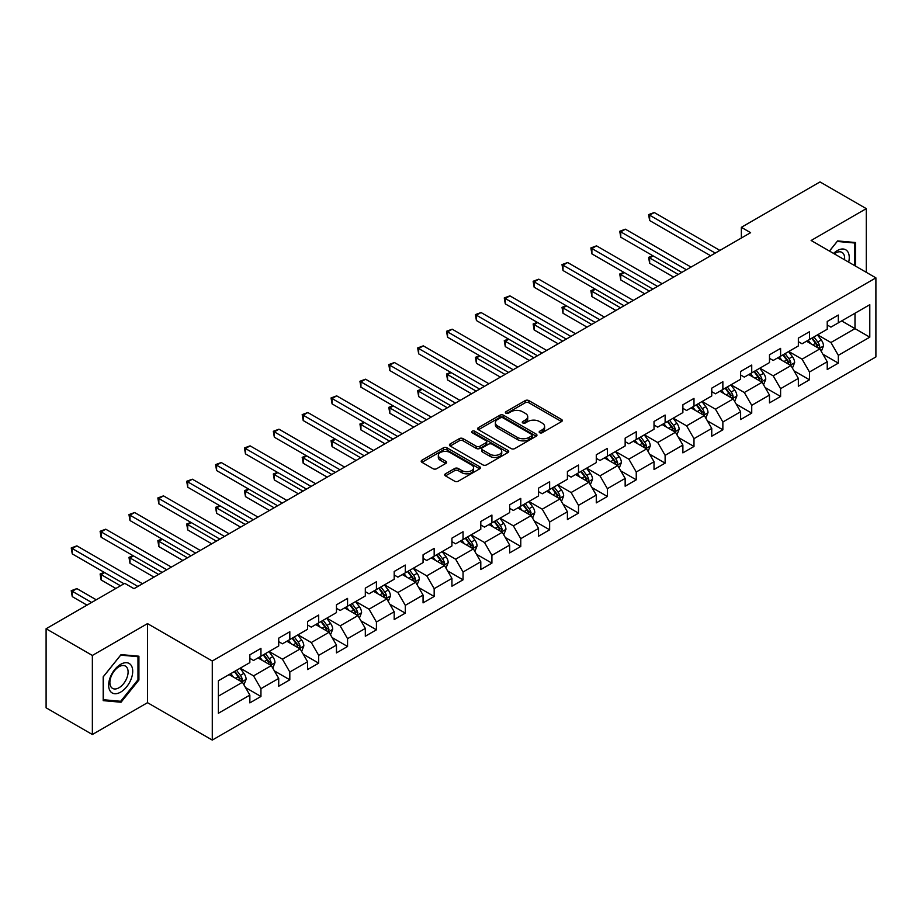 <?xml version="1.0" encoding="UTF-8"?>
<svg xmlns="http://www.w3.org/2000/svg" width="922" height="922" viewBox="0 0 922 922"><rect width="100%" height="100%" fill="white"/><g stroke="black" fill="none" stroke-linecap="round" stroke-linejoin="round"><path stroke-width="1.38" d="M539.704 432.718A1.798 1.037 0 0 0 542.24 432.718L561.544 421.573A2.57 1.487 0 0 0 562.293 420.524A2.57 1.487 0 0 0 561.544 419.475L528.848 400.597A2.57 1.487 0 0 0 525.217 400.597L505.913 411.742A1.798 1.037 0 0 0 505.394 412.48A1.798 1.037 0 0 0 505.913 413.206A1.798 1.037 0 0 0 508.46 413.206L510.961 411.765A8.217 4.748 0 0 1 522.578 411.765L525.31 413.344A8.217 4.748 0 0 1 527.718 416.698A8.217 4.748 0 0 1 525.31 420.052L522.809 421.492A1.798 1.037 0 0 0 522.278 422.23A1.798 1.037 0 0 0 522.809 422.968A1.798 1.037 0 0 0 525.356 422.968L527.845 421.527A8.217 4.748 0 0 1 539.474 421.527L542.194 423.094A8.217 4.748 0 0 1 544.602 426.448A8.217 4.748 0 0 1 542.194 429.802L539.704 431.254A1.798 1.037 0 0 0 539.174 431.98A1.798 1.037 0 0 0 539.704 432.718L539.704 431.254M445.476 473.804A2.57 1.487 0 0 0 444.715 474.853A2.57 1.487 0 0 0 445.476 475.902L454.65 481.192A2.57 1.487 0 0 0 458.28 481.192L479.717 468.825A2.57 1.487 0 0 0 480.466 467.777A2.57 1.487 0 0 0 479.717 466.728L447.02 447.85A2.57 1.487 0 0 0 443.378 447.85L421.953 460.216A2.57 1.487 0 0 0 421.193 461.265A2.57 1.487 0 0 0 421.953 462.314L433.029 468.71A2.57 1.487 0 0 0 436.659 468.71L445.833 463.42A2.57 1.487 0 0 0 446.594 462.371A2.57 1.487 0 0 0 445.833 461.323L440.336 458.153A6.869 3.965 0 0 1 438.33 455.341A6.869 3.965 0 0 1 442.572 451.676A6.869 3.965 0 0 1 450.063 452.541L471.58 464.965A6.869 3.965 0 0 1 473.597 467.777A6.869 3.965 0 0 1 469.356 471.442A6.869 3.965 0 0 1 461.864 470.577L458.28 468.503A2.57 1.487 0 0 0 454.65 468.503L445.476 473.804L445.476 475.902L454.65 470.646L454.65 468.503M147.508 623.618L92.361 655.45L46.1 628.746L46.1 707.808L92.361 734.511L147.508 702.679L212.279 740.078L212.279 661.005L147.508 623.618L147.508 702.679M866.277 272.313L866.277 208.637L811.13 240.481L875.9 277.868L212.279 661.005M866.277 208.637L820.015 181.922L741.357 227.331L741.357 238.014M46.1 628.746L124.747 583.338L134.001 588.674L750.612 232.678L741.357 227.331M511.134 448.576A2.57 1.487 0 0 0 514.776 448.576L536.201 436.21A2.57 1.487 0 0 0 536.961 435.161A2.57 1.487 0 0 0 536.201 434.112L503.504 415.234A2.57 1.487 0 0 0 499.874 415.234L478.437 427.601A2.57 1.487 0 0 0 477.688 428.649A2.57 1.487 0 0 0 478.437 429.698L511.134 448.576M472.894 433.11A1.798 1.037 0 0 1 474.715 433.363L474.715 431.219L507.964 450.42A2.57 1.487 0 0 1 508.714 451.469A2.57 1.487 0 0 1 507.964 452.518L486.528 464.884A2.57 1.487 0 0 1 482.886 464.884L450.19 446.006L450.19 443.908A2.57 1.487 0 0 0 449.44 444.957A2.57 1.487 0 0 0 450.19 446.006M450.19 443.908L459.363 438.618A2.57 1.487 0 0 1 463.005 438.618L476.259 446.271A2.57 1.487 0 0 0 479.889 446.271L485.975 442.756A2.57 1.487 0 0 0 486.735 441.707A2.57 1.487 0 0 0 485.975 440.658L472.179 432.695A1.798 1.037 0 0 1 471.649 431.957A1.798 1.037 0 0 1 472.756 431A1.798 1.037 0 0 1 474.715 431.219M212.279 740.078L875.9 356.941L875.9 277.868M245.506 687.558L260.949 696.479L260.949 688.676L278.721 678.419L278.721 686.222L289.819 679.814L289.819 672.011L307.591 661.754L307.591 669.556L318.689 663.149L318.689 655.346L336.461 645.089L336.461 652.891L347.559 646.483L347.559 638.681L365.319 628.424L365.319 636.226L376.43 629.807L376.43 622.016L394.19 611.759L394.19 619.549L405.3 613.142L405.3 605.339L423.06 595.082L423.06 602.884L434.17 596.476L434.17 588.674L451.93 578.417L451.93 586.219L463.04 579.811L463.04 572.009L480.8 561.752L480.8 569.554L491.91 563.146L491.91 555.344L509.67 545.086L509.67 552.889L520.769 546.469L520.769 538.678L538.54 528.421L538.54 536.212L549.639 529.804L549.639 522.002L567.41 511.745L567.41 519.547L578.509 513.139L578.509 505.337L596.28 495.079L596.28 502.882L607.379 496.474L607.379 488.672L625.151 478.414L625.151 486.217L636.249 479.809L636.249 472.006L654.021 461.749L654.021 469.552L665.119 463.132L665.119 455.341L682.879 445.084L682.879 452.875L693.989 446.467L693.989 438.665L711.749 428.419L711.749 436.21L722.86 429.802L722.86 421.999L740.62 411.742L740.62 419.545L751.73 413.137L751.73 405.334L769.49 395.077L769.49 402.879L780.6 396.472L780.6 388.669L798.36 378.412L798.36 386.214L809.47 379.795L809.47 372.004L827.23 361.747L827.23 369.549L838.329 363.13L838.329 355.339L869.792 337.175L869.792 304.686L854.994 313.238L854.994 328.624L869.792 337.175M260.949 696.479L249.85 702.887L249.85 695.096L218.387 713.259L218.387 680.77L249.85 662.607L249.85 654.816L260.949 648.397L260.949 656.199L278.721 645.942L278.721 638.139L289.819 631.731L289.819 639.534L307.591 629.277L307.591 621.474L318.689 615.066L318.689 622.869L336.461 612.611L336.461 604.809L347.559 598.401L347.559 606.203L365.319 595.946L365.319 588.144L376.43 581.736L376.43 589.527L394.19 579.27L394.19 571.479L405.3 565.059L405.3 572.862L423.06 562.604L423.06 554.802L434.17 548.394L434.17 556.197L451.93 545.939L451.93 538.137L463.04 531.729L463.04 539.531L480.8 529.274L480.8 521.472L491.91 515.064L491.91 522.866L509.67 512.609L509.67 504.807L520.769 498.399L520.769 506.19L538.54 495.932L538.54 488.141L549.639 481.722L549.639 489.524L567.41 479.267L567.41 471.465L578.509 465.057L578.509 472.859L596.28 462.602L596.28 454.8L607.379 448.392L607.379 456.194L625.151 445.937L625.151 438.134L636.249 431.727L636.249 439.529L654.021 429.272L654.021 421.469L665.119 415.061L665.119 422.852L682.879 412.595L682.879 404.804L693.989 398.385L693.989 406.187L711.749 395.93L711.749 388.139L722.86 381.72L722.86 389.522L740.62 379.265L740.62 371.462L751.73 365.054L751.73 372.857L769.49 362.6L769.49 354.797L780.6 348.389L780.6 356.192L798.36 345.934L798.36 338.132L809.47 331.724L809.47 339.515L827.23 329.258L827.23 321.467L838.329 315.047L838.329 322.85L869.792 304.686M257.987 657.905L271.31 665.603L253.55 675.861L240.227 668.162M249.85 658.343L253.55 660.475L260.949 656.199M253.55 675.861L260.949 688.676M271.31 665.603L278.721 678.419M286.857 641.239L300.18 648.938L282.42 659.195L269.097 651.497M278.721 641.666L282.42 643.81L289.819 639.534M282.42 659.195L289.819 672.011M300.18 648.938L307.591 661.754M315.727 624.574L329.05 632.273L311.29 642.53L297.967 634.832M307.591 625.001L311.29 627.144L318.689 622.869M311.29 642.53L318.689 655.346M329.05 632.273L336.461 645.089M344.598 607.909L357.92 615.596L340.16 625.854L326.837 618.166M336.461 608.336L340.16 610.468L347.559 606.203M340.16 625.854L347.559 638.681M357.92 615.596L365.319 628.424M373.468 591.244L386.791 598.931L369.031 609.188L355.696 601.501M365.319 591.67L369.031 593.803L376.43 589.527M369.031 609.188L376.43 622.016M386.791 598.931L394.19 611.759M402.338 574.579L415.661 582.266L397.901 592.523L384.566 584.825M394.19 575.005L397.901 577.137L405.3 572.862M397.901 592.523L405.3 605.339M415.661 582.266L423.06 595.082M431.208 557.902L444.531 565.601L426.759 575.858L413.436 568.159M423.06 558.329L426.759 560.472L434.17 556.197M426.759 575.858L434.17 588.674M444.531 565.601L451.93 578.417M460.078 541.237L473.401 548.936L455.629 559.193L442.306 551.494M451.93 541.663L455.629 543.807L463.04 539.531M455.629 559.193L463.04 572.009M473.401 548.936L480.8 561.752M488.948 524.572L502.271 532.259L484.499 542.516L471.177 534.829M480.8 524.998L484.499 527.13L491.91 522.866M484.499 542.516L491.91 555.344M502.271 532.259L509.67 545.086M517.818 507.907L531.141 515.594L513.37 525.851L500.047 518.164M509.67 508.333L513.37 510.465L520.769 506.19M513.37 525.851L520.769 538.678M531.141 515.594L538.54 528.421M546.677 491.242L560.011 498.929L542.24 509.186L528.917 501.499M538.54 491.668L542.24 493.8L549.639 489.524M542.24 509.186L549.639 522.002M560.011 498.929L567.41 511.745M575.547 474.565L588.87 482.264L571.11 492.521L557.787 484.822M567.41 474.991L571.11 477.135L578.509 472.859M571.11 492.521L578.509 505.337M588.87 482.264L596.28 495.079M604.417 457.9L617.74 465.598L599.98 475.856L586.657 468.157M596.28 458.326L599.98 460.47L607.379 456.194M599.98 475.856L607.379 488.672M617.74 465.598L625.151 478.414M633.287 441.235L646.61 448.922L628.85 459.179L615.527 451.492M625.151 441.661L628.85 443.793L636.249 439.529M628.85 459.179L636.249 472.006M646.61 448.922L654.021 461.749M662.157 424.569L675.48 432.257L657.72 442.514L644.397 434.827M654.021 424.996L657.72 427.128L665.119 422.852M657.72 442.514L665.119 455.341M675.48 432.257L682.879 445.084M691.027 407.904L704.35 415.592L686.59 425.849L673.256 418.162M682.879 408.331L686.59 410.463L693.989 406.187M686.59 425.849L693.989 438.665M704.35 415.592L711.749 428.419M719.898 391.228L733.221 398.926L715.46 409.184L702.126 401.485M711.749 391.654L715.46 393.798L722.86 389.522M715.46 409.184L722.86 421.999M733.221 398.926L740.62 411.742M748.768 374.562L762.091 382.261L744.319 392.518L730.996 384.82M740.62 374.989L744.319 377.133L751.73 372.857M744.319 392.518L751.73 405.334M762.091 382.261L769.49 395.077M777.638 357.897L790.961 365.585L773.189 375.842L759.866 368.155M769.49 358.324L773.189 360.456L780.6 356.192M773.189 375.842L780.6 388.669M790.961 365.585L798.36 378.412M806.508 341.232L819.831 348.919L802.059 359.177L788.736 351.489M798.36 341.659L802.059 343.791L809.47 339.515M802.059 359.177L809.47 372.004M819.831 348.919L827.23 361.747M841.659 320.925L854.994 328.624L830.929 342.511L817.607 334.824M827.23 324.993L830.929 327.126L838.329 322.85M830.929 342.511L838.329 355.339M92.361 655.45L92.361 734.511M218.387 696.156L242.451 682.268L229.117 674.581M242.451 682.268L249.85 695.096M822.885 354.209L838.329 363.13M794.015 370.875L809.47 379.795M765.145 387.551L780.6 396.472M736.275 404.216L751.73 413.137M707.404 420.881L722.86 429.802M678.534 437.547L693.989 446.467M649.664 454.212L665.119 463.132M620.794 470.888L636.249 479.809M591.924 487.554L607.379 496.474M563.065 504.219L578.509 513.139M534.195 520.884L549.639 529.804M505.325 537.549L520.769 546.469M476.455 554.226L491.91 563.146M447.585 570.891L463.04 579.811M418.715 587.556L434.17 596.476M389.845 604.221L405.3 613.142M360.975 620.886L376.43 629.807M332.104 637.563L347.559 646.483M303.234 654.228L318.689 663.149M274.364 670.893L289.819 679.814M855.455 266.066L855.455 242.521L837.591 240.919L829.443 251.049M103.195 700.639L121.047 702.23L138.911 680.021L138.911 656.21L121.047 654.608L103.195 676.829L103.195 700.639M137.977 679.479L138.911 680.021M119.157 701.146L121.047 702.23M540.419 432.971L542.194 431.945A8.217 4.748 0 0 0 544.602 428.592L544.602 426.448M527.718 416.698L527.718 418.83A8.217 4.748 0 0 1 525.31 422.195L523.523 423.221M561.51 421.596L528.848 402.741A2.57 1.487 0 0 0 525.217 402.741L506.639 413.459M536.166 436.221L503.504 417.366A2.57 1.487 0 0 0 499.874 417.366L478.472 429.721L478.437 427.601M531.66 435.887A1.798 1.037 0 0 0 532.19 435.161A1.798 1.037 0 0 0 531.66 434.423L502.963 417.85A1.798 1.037 0 0 0 500.416 417.85L497.788 419.372A8.217 4.748 0 0 0 495.379 422.725A8.217 4.748 0 0 0 497.788 426.079L517.403 437.408A8.217 4.748 0 0 0 529.032 437.408L531.66 435.887L531.66 438.031A1.798 1.037 0 0 0 532.19 437.293L532.19 435.161M495.379 422.725L495.379 424.869A8.217 4.748 0 0 0 497.788 428.223L497.788 426.079M531.66 438.031L529.032 439.552A8.217 4.748 0 0 1 517.403 439.552L497.788 428.223M450.224 446.029L459.363 440.751L459.363 438.618M486.735 441.707L486.735 443.851A2.57 1.487 0 0 1 485.975 444.9L479.889 448.415A2.57 1.487 0 0 1 476.259 448.415L463.005 440.751A2.57 1.487 0 0 0 459.363 440.751M474.715 433.363L507.93 452.529M490.02 454.212A6.869 3.965 0 0 0 497.511 455.076A6.869 3.965 0 0 0 501.752 451.411A6.869 3.965 0 0 0 499.736 448.611L492.152 444.231A2.57 1.487 0 0 0 488.522 444.231L482.437 447.735A2.57 1.487 0 0 0 481.687 448.784A2.57 1.487 0 0 0 482.437 449.832L490.02 454.212L490.02 456.355A6.869 3.965 0 0 0 497.511 457.208A6.869 3.965 0 0 0 501.752 453.543L501.752 451.411M481.687 448.784L481.687 450.927A2.57 1.487 0 0 0 482.437 451.976L482.437 449.832M490.02 456.355L482.437 451.976M473.597 467.777L473.597 469.909A6.869 3.965 0 0 1 469.356 473.574A6.869 3.965 0 0 1 461.864 472.709L458.28 470.646A2.57 1.487 0 0 0 454.65 470.646M438.33 455.341L438.33 457.485A6.869 3.965 0 0 0 440.336 460.285L440.336 458.153M445.799 463.443L440.336 460.285M479.682 468.837L447.02 449.982A2.57 1.487 0 0 0 443.378 449.982L421.988 462.337M821.295 351.455L823.496 345.911A6.938 3.999 -120 0 0 821.283 339.999L817.457 334.905M810.795 343.71L808.202 340.253M653.145 255.89L649.63 257.93L649.63 263.266L673.636 277.119M818.759 348.309L819.75 346.199A6.938 3.999 -120 0 0 817.756 342.039L813.942 336.933M812.201 337.936L816.443 343.595A3.538 2.04 60 0 1 817.088 344.667L819.75 346.199M811.717 338.213L815.544 343.318A6.938 3.999 60 0 1 817.526 347.49M649.63 263.266L648.615 257.342L678.258 274.456M648.615 257.342L652.741 255.659M715.265 253.089L649.63 215.183L654.251 212.521L719.898 250.415M710.643 255.751L649.63 220.531L649.63 215.183L648.615 214.596L654.251 212.521M649.63 220.531L648.615 214.596M853.38 242.325L854.521 242.993L854.521 265.536M829.489 251.072L837.222 241.449L854.521 242.993M848.678 262.159A17.011 9.819 120 0 0 845.728 249.781A17.011 9.819 120 0 0 833.546 253.423M844.552 259.774A12.885 7.434 120 0 0 841.97 252.386A12.885 7.434 120 0 0 834.283 253.85M120.678 692.099A17.011 9.819 120 0 0 132.71 671.262A17.011 9.819 120 0 0 120.678 664.324A17.011 9.819 120 0 0 108.646 685.15A17.011 9.819 120 0 0 120.678 692.099M118.996 687.754A12.885 7.434 120 0 0 127.409 676.402A12.885 7.434 120 0 0 125.427 666.087A12.885 7.434 120 0 0 118.996 666.721A12.885 7.434 120 0 0 110.582 678.073A12.885 7.434 120 0 0 112.553 688.388A12.885 7.434 120 0 0 118.996 687.754M103.379 676.667L120.678 655.139L137.977 656.683L137.977 679.756L120.678 701.285L103.379 699.74L103.345 676.644M136.836 656.026L137.977 656.683M792.424 368.12L794.626 362.577A6.938 3.999 -120 0 0 792.413 356.676L788.587 351.57M781.925 360.375L779.332 356.918M624.275 272.566L620.76 274.595L620.76 279.931L644.766 293.795M789.889 364.974L790.88 362.876A6.938 3.999 -120 0 0 788.898 358.704L785.071 353.599M783.331 354.601L787.572 360.26A3.538 2.04 60 0 1 788.218 361.332L790.88 362.876M782.847 354.889L786.673 359.983A6.938 3.999 60 0 1 788.656 364.155M620.76 279.931L619.745 274.007L649.388 291.122M619.745 274.007L623.871 272.324M763.554 384.785L765.756 379.242A6.938 3.999 -120 0 0 763.543 373.341L759.716 368.235M753.067 377.04L750.462 373.583M595.405 289.231L591.889 291.26L591.889 296.607L615.896 310.46M761.019 381.639L762.01 379.541A6.938 3.999 -120 0 0 760.028 375.369L756.201 370.275M754.461 371.278L758.702 376.925A3.538 2.04 60 0 1 759.348 377.997L762.01 379.541M753.989 371.554L757.803 376.649A6.938 3.999 60 0 1 759.786 380.821M591.889 296.607L590.875 290.672L620.518 307.787M590.875 290.672L595.001 288.989M686.406 269.754L620.76 231.86L625.393 229.186L691.027 267.08M681.773 272.428L620.76 237.196L620.76 231.86L619.745 231.272L625.393 229.186M620.76 237.196L619.745 231.272M657.536 286.419L591.889 248.525L596.522 245.851L662.157 283.745M652.903 289.093L591.889 253.861L591.889 248.525L590.875 247.937L596.522 245.851M591.889 253.861L590.875 247.937M734.684 401.462L736.885 395.907A6.938 3.999 -120 0 0 734.673 390.006L730.846 384.912M724.196 393.717L721.603 390.248M566.534 305.897L563.019 307.925L563.019 313.273L587.026 327.126M732.149 398.304L733.14 396.206A6.938 3.999 -120 0 0 731.158 392.034L727.331 386.94M725.602 387.943L729.832 393.602A3.538 2.04 60 0 1 730.478 394.674L733.14 396.206M725.118 388.22L728.933 393.314A6.938 3.999 60 0 1 730.916 397.486M563.019 313.273L562.005 307.337L591.647 324.452M562.005 307.337L566.131 305.666M705.814 418.127L708.015 412.583A6.938 3.999 -120 0 0 705.803 406.671L701.976 401.577M695.326 410.382L692.733 406.913M537.664 322.562L534.149 324.59L534.149 329.938L558.156 343.791M703.279 414.969L704.27 412.872A6.938 3.999 -120 0 0 702.287 408.7L698.461 403.606M696.732 404.608L700.962 410.267A3.538 2.04 60 0 1 701.607 411.339L704.27 412.872M696.248 404.885L700.063 409.99A6.938 3.999 60 0 1 702.045 414.162M534.149 329.938L533.135 324.002L562.777 341.128M533.135 324.002L537.261 322.331M676.944 434.792L679.145 429.249A6.938 3.999 -120 0 0 676.932 423.336L673.118 418.242M666.456 427.047L663.863 423.578M508.806 339.227L505.279 341.267L505.279 346.603L529.286 360.456M674.408 431.634L675.4 429.537A6.938 3.999 -120 0 0 673.417 425.376L669.591 420.271M667.862 421.273L672.092 426.932A3.538 2.04 60 0 1 672.737 428.004L675.4 429.537M667.378 421.55L671.193 426.656A6.938 3.999 60 0 1 673.175 430.828M505.279 346.603L504.265 340.679L533.907 357.794M504.265 340.679L508.391 338.996M628.666 303.084L563.019 265.19L567.652 262.516L633.287 300.411M624.033 305.758L563.019 270.526L563.019 265.19L562.005 264.602L567.652 262.516M563.019 270.526L562.005 264.602M599.796 319.75L534.149 281.855L538.782 279.182L604.417 317.087M595.163 322.423L534.149 287.203L534.149 281.855L533.135 281.268L538.782 279.182M534.149 287.203L533.135 281.268M570.925 336.426L505.279 298.521L509.912 295.858L575.547 333.752M566.292 339.089L505.279 303.868L505.279 298.521L504.265 297.933L509.912 295.858M505.279 303.868L504.265 297.933M648.074 451.457L650.275 445.914A6.938 3.999 -120 0 0 648.062 440.013L644.248 434.907M637.586 443.713L634.993 440.255M479.936 355.904L476.42 357.932L476.42 363.268L500.416 377.133M645.538 448.311L646.529 446.213A6.938 3.999 -120 0 0 644.547 442.041L640.732 436.936M638.992 437.938L643.233 443.597A3.538 2.04 60 0 1 643.867 444.669L646.529 446.213M638.508 438.227L642.323 443.321A6.938 3.999 60 0 1 644.317 447.493M476.42 363.268L475.395 357.344L505.049 374.459M475.395 357.344L479.521 355.662M542.055 353.091L476.42 315.197L481.042 312.523L546.677 350.418M537.434 355.765L476.42 320.533L476.42 315.197L475.395 314.609L481.042 312.523M476.42 320.533L475.395 314.609M619.204 468.122L621.405 462.579A6.938 3.999 -120 0 0 619.192 456.678L615.377 451.573M608.716 460.378L606.123 456.92M451.065 372.569L447.55 374.597L447.55 379.945L471.545 393.798M616.668 464.976L617.659 462.879A6.938 3.999 -120 0 0 615.677 458.707L611.862 453.601M610.122 454.615L614.363 460.262A3.538 2.04 60 0 1 614.997 461.334L617.659 462.879M609.638 454.892L613.453 459.986A6.938 3.999 60 0 1 615.447 464.158M447.55 379.945L446.525 374.009L476.178 391.124M446.525 374.009L450.651 372.327M513.185 369.757L447.55 331.862L452.172 329.189L517.818 367.083M508.564 372.43L447.55 337.198L447.55 331.862L446.525 331.275L452.172 329.189M447.55 337.198L446.525 331.275M590.334 484.799L592.535 479.244A6.938 3.999 -120 0 0 590.322 473.343L586.507 468.249M579.846 477.054L577.253 473.585M422.195 389.234L418.68 391.262L418.68 396.61L442.675 410.463M587.798 481.641L588.789 479.544A6.938 3.999 -120 0 0 586.807 475.372L582.992 470.278M581.252 471.28L585.493 476.939A3.538 2.04 60 0 1 586.127 478.011L588.789 479.544M580.768 471.557L584.594 476.651A6.938 3.999 60 0 1 586.576 480.823M418.68 396.61L417.654 390.674L447.308 407.789M417.654 390.674L421.792 389.003M484.315 386.422L418.68 348.528L423.302 345.854L488.948 383.748M479.694 389.096L418.68 353.864L418.68 348.528L417.654 347.94L423.302 345.854M418.68 353.864L417.654 347.94M561.463 501.464L563.665 495.921A6.938 3.999 -120 0 0 561.452 490.008L557.637 484.914M550.976 493.719L548.383 490.25M393.325 405.899L389.81 407.927L389.81 413.275L413.805 427.128M558.928 498.306L559.931 496.209A6.938 3.999 -120 0 0 557.937 492.037L554.122 486.943M552.382 487.945L556.623 493.604A3.538 2.04 60 0 1 557.257 494.676L559.931 496.209M551.898 488.222L555.724 493.328A6.938 3.999 60 0 1 557.706 497.488M389.81 413.275L388.796 407.34L418.438 424.454M388.796 407.34L392.922 405.668M455.445 403.087L389.81 365.193L394.432 362.519L460.078 400.425M450.823 405.761L389.81 370.54L389.81 365.193L388.796 364.605L394.432 362.519M389.81 370.54L388.796 364.605M532.593 518.129L534.795 512.586A6.938 3.999 -120 0 0 532.582 506.674L528.767 501.58M522.106 510.385L519.512 506.916M364.455 422.564L360.94 424.604L360.94 429.94L384.935 443.793M530.069 514.972L531.06 512.874A6.938 3.999 -120 0 0 529.067 508.702L525.252 503.608M523.512 504.611L527.753 510.269A3.538 2.04 60 0 1 528.398 511.341L531.06 512.874M523.028 504.887L526.854 509.993A6.938 3.999 60 0 1 528.836 514.165M360.94 429.94L359.926 424.016L389.568 441.131M359.926 424.016L364.052 422.334M426.575 419.764L360.94 381.858L365.561 379.196L431.208 417.09M421.953 422.426L360.94 387.205L360.94 381.858L359.926 381.27L365.561 379.196M360.94 387.205L359.926 381.27M503.735 534.795L505.936 529.251A6.938 3.999 -120 0 0 503.723 523.35L499.897 518.245M493.235 527.05L490.642 523.592M335.585 439.241L332.07 441.269L332.07 446.605L356.076 460.47M501.199 531.648L502.19 529.551A6.938 3.999 -120 0 0 500.197 525.379L496.382 520.273M494.641 521.276L498.883 526.935A3.538 2.04 60 0 1 499.528 528.006L502.19 529.551M494.157 521.564L497.984 526.658A6.938 3.999 60 0 1 499.966 530.83M332.07 446.605L331.056 440.681L360.698 457.796M331.056 440.681L335.182 438.999M397.705 436.429L332.07 398.535L336.691 395.861L402.338 433.755M393.083 439.103L332.07 403.871L332.07 398.535L331.056 397.947L336.691 395.861M332.07 403.871L331.056 397.947M474.865 551.46L477.066 545.916A6.938 3.999 -120 0 0 474.853 540.015L471.027 534.91M464.377 543.715L461.772 540.257M306.715 455.906L303.2 457.934L303.2 463.27L327.206 477.135M472.329 548.313L473.32 546.216A6.938 3.999 -120 0 0 471.338 542.044L467.512 536.938M465.771 537.952L470.013 543.6A3.538 2.04 60 0 1 470.658 544.672L473.32 546.216M465.287 538.229L469.114 543.323A6.938 3.999 60 0 1 471.096 547.495M303.2 463.27L302.185 457.347L331.828 474.461M302.185 457.347L306.311 455.664M368.846 453.094L303.2 415.2L307.833 412.526L373.468 450.42M364.213 455.768L303.2 420.536L303.2 415.2L302.185 414.612L307.833 412.526M303.2 420.536L302.185 414.612M445.994 568.136L448.196 562.581A6.938 3.999 -120 0 0 445.983 556.681L442.157 551.587M435.507 560.392L432.902 556.923M277.845 472.571L274.33 474.6L274.33 479.947L298.336 493.8M443.459 564.979L444.45 562.881A6.938 3.999 -120 0 0 442.468 558.709L438.642 553.615M436.901 554.618L441.142 560.265A3.538 2.04 60 0 1 441.788 561.348L444.45 562.881M436.429 554.894L440.243 559.988A6.938 3.999 60 0 1 442.226 564.16M274.33 479.947L273.315 474.012L302.958 491.126M273.315 474.012L277.441 472.341M339.976 469.759L274.33 431.865L278.963 429.191L344.598 467.085M335.343 472.433L274.33 437.201L274.33 431.865L273.315 431.277L278.963 429.191M274.33 437.201L273.315 431.277M417.124 584.802L419.326 579.258A6.938 3.999 -120 0 0 417.113 573.346L413.287 568.252M406.637 577.057L404.043 573.588M248.975 489.236L245.459 491.265L245.459 496.612L269.466 510.465M414.589 581.644L415.58 579.546A6.938 3.999 -120 0 0 413.598 575.374L409.771 570.28M408.043 571.283L412.272 576.942A3.538 2.04 60 0 1 412.918 578.013L415.58 579.546M407.559 571.559L411.373 576.665A6.938 3.999 60 0 1 413.356 580.825M245.459 496.612L244.445 490.677L274.088 507.792M244.445 490.677L248.571 489.006M311.106 486.424L245.459 448.53L250.093 445.856L315.727 483.762M306.473 489.098L245.459 453.878L245.459 448.53L244.445 447.942L250.093 445.856M245.459 453.878L244.445 447.942M388.254 601.467L390.455 595.923A6.938 3.999 -120 0 0 388.243 590.011L384.428 584.917M377.766 593.722L375.173 590.253M220.116 505.901L216.589 507.941L216.589 513.277L240.596 527.13M385.719 598.309L386.71 596.211A6.938 3.999 -120 0 0 384.728 592.039L380.901 586.945M379.173 587.948L383.402 593.607A3.538 2.04 60 0 1 384.048 594.678L386.71 596.211M378.688 588.224L382.503 593.33A6.938 3.999 60 0 1 384.486 597.502M216.589 513.277L215.575 507.354L245.217 524.468M215.575 507.354L219.701 505.671M282.236 503.101L216.589 465.195L221.222 462.533L286.857 500.427M277.603 505.763L216.589 470.543L216.589 465.195L215.575 464.607L221.222 462.533M216.589 470.543L215.575 464.607M359.384 618.132L361.585 612.588A6.938 3.999 -120 0 0 359.373 606.688L355.558 601.582M348.896 610.387L346.303 606.93M191.246 522.578L187.719 524.606L187.719 529.943L211.726 543.807M356.849 614.986L357.84 612.888A6.938 3.999 -120 0 0 355.857 608.716L352.043 603.61M350.302 604.613L354.532 610.272A3.538 2.04 60 0 1 355.177 611.344L357.84 612.888M349.818 604.89L353.633 609.995A6.938 3.999 60 0 1 355.627 614.167M187.719 529.943L186.705 524.019L216.347 541.133M186.705 524.019L190.831 522.336M253.366 519.766L187.719 481.86L192.352 479.198L257.987 517.092M248.733 522.428L187.719 487.208L187.719 481.86L186.705 481.284L192.352 479.198M187.719 487.208L186.705 481.284M330.514 634.797L332.715 629.253A6.938 3.999 -120 0 0 330.502 623.353L326.688 618.247M320.026 627.052L317.433 623.595M162.376 539.243L158.861 541.272L158.861 546.608L182.856 560.472M327.978 631.651L328.97 629.553A6.938 3.999 -120 0 0 326.987 625.381L323.173 620.276M321.432 621.278L325.673 626.937A3.538 2.04 60 0 1 326.307 628.009L328.97 629.553M320.948 621.566L324.763 626.66A6.938 3.999 60 0 1 326.757 630.832M158.861 546.608L157.835 540.684L187.489 557.798M157.835 540.684L161.961 539.001M224.495 536.431L158.861 498.537L163.482 495.863L229.117 533.757M219.874 539.105L158.861 503.873L158.861 498.537L157.835 497.949L163.482 495.863M158.861 503.873L157.835 497.949M301.644 651.474L303.845 645.919A6.938 3.999 -120 0 0 301.632 640.018L297.818 634.912M291.156 643.729L288.563 640.26M133.506 555.908L129.99 557.937L129.99 563.284L153.986 577.137M299.108 648.316L300.099 646.218A6.938 3.999 -120 0 0 298.117 642.046L294.302 636.952M292.562 637.955L296.803 643.602A3.538 2.04 60 0 1 297.437 644.685L300.099 646.218M292.078 638.231L295.893 643.326A6.938 3.999 60 0 1 297.887 647.498M129.99 563.284L128.965 557.349L158.619 574.464M128.965 557.349L133.091 555.678M195.625 553.096L129.99 515.202L134.612 512.528L200.258 550.422M191.004 555.77L129.99 520.538L129.99 515.202L128.965 514.614L134.612 512.528M129.99 520.538L128.965 514.614M272.774 668.139L274.975 662.595A6.938 3.999 -120 0 0 272.762 656.683L268.947 651.589M262.286 660.394L259.693 656.925M104.635 572.574L101.12 574.602L101.12 579.95L115.861 588.467M270.238 664.981L271.229 662.883A6.938 3.999 -120 0 0 269.247 658.711L265.432 653.617M263.692 654.62L267.933 660.279A3.538 2.04 60 0 1 268.567 661.351L271.229 662.883M263.208 654.897L267.034 659.991A6.938 3.999 60 0 1 269.017 664.163M101.12 579.95L100.095 574.014L120.494 585.793M100.095 574.014L104.232 572.343M166.755 569.761L101.12 531.867L105.742 529.193L171.388 567.099M162.134 572.435L101.12 537.215L101.12 531.867L100.095 531.279L105.742 529.193M101.12 537.215L100.095 531.279M243.904 684.804L246.105 679.26A6.938 3.999 -120 0 0 243.892 673.348L240.077 668.254M233.416 677.059L230.823 673.59M96.245 599.784L76.872 588.605L72.25 591.279L72.25 596.615L87.002 605.132M241.368 681.646L242.371 679.549A6.938 3.999 -120 0 0 240.377 675.377L236.562 670.282M234.822 671.285L239.063 676.944A3.538 2.04 60 0 1 239.708 678.016L242.371 679.549M234.338 671.562L238.164 676.667A6.938 3.999 60 0 1 240.146 680.839M72.25 596.615L71.236 590.691L91.624 602.458M71.236 590.691L76.872 588.605M137.885 586.438L72.25 548.532L76.872 545.87L142.518 583.764M124.009 583.764L72.25 553.88L72.25 548.532L71.236 547.945L76.872 545.87M72.25 553.88L71.236 547.945M542.194 431.945L542.194 429.802M522.809 422.968L522.809 421.492M525.31 422.195L525.31 420.052M505.913 413.206L505.913 411.742M525.217 402.741L525.217 400.597M528.848 402.741L528.848 400.597M561.544 421.573L561.544 419.475M499.874 417.366L499.874 415.234M503.504 417.366L503.504 415.234M536.201 436.21L536.201 434.112M517.403 439.552L517.403 437.408M529.032 439.552L529.032 437.408M463.005 440.751L463.005 438.618M476.259 448.415L476.259 446.271M479.889 448.415L479.889 446.271M485.975 444.9L485.975 442.756M507.964 452.518L507.964 450.42M458.28 470.646L458.28 468.503M461.864 472.709L461.864 470.577M445.833 463.42L445.833 461.323M421.953 462.314L421.953 460.216M443.378 449.982L443.378 447.85M447.02 449.982L447.02 447.85M479.717 468.825L479.717 466.728M819.139 348.528L823.45 346.038M817.756 342.039L821.283 339.999M812.824 344.886L815.544 343.318M790.269 365.193L794.58 362.715M788.898 358.704L792.413 356.676M783.965 361.551L786.673 359.983M761.399 381.858L765.709 379.38M760.028 375.369L763.543 373.341M755.095 378.216L757.803 376.649M732.541 398.535L736.839 396.045M731.158 392.034L734.673 390.006M726.225 394.881L728.933 393.314M703.67 415.2L707.969 412.71M702.287 408.7L705.803 406.671M697.355 411.546L700.063 409.99M674.8 431.865L679.099 429.375M673.417 425.376L676.932 423.336M668.485 428.223L671.193 426.656M645.93 448.53L650.229 446.052M644.547 442.041L648.062 440.013M639.614 444.888L642.323 443.321M617.06 465.195L621.359 462.717M615.677 458.707L619.192 456.678M610.744 461.553L613.453 459.986M588.19 481.872L592.489 479.382M586.807 475.372L590.322 473.343M581.874 478.218L584.594 476.651M559.32 498.537L563.619 496.048M557.937 492.037L561.452 490.008M553.004 494.884L555.724 493.328M530.45 515.202L534.76 512.713M529.067 508.702L532.582 506.674M524.134 511.56L526.854 509.993M501.58 531.867L505.89 529.389M500.197 525.379L503.723 523.35M495.264 528.225L497.984 526.658M472.709 548.532L477.02 546.055M471.338 542.044L474.853 540.015M466.405 544.89L469.114 543.323M443.851 565.209L448.15 562.72M442.468 558.709L445.983 556.681M437.535 561.556L440.243 559.988M414.981 581.874L419.28 579.385M413.598 575.374L417.113 573.346M408.665 578.221L411.373 576.665M386.111 598.539L390.409 596.05M384.728 592.039L388.243 590.011M379.795 594.897L382.503 593.33M357.24 615.204L361.539 612.727M355.857 608.716L359.373 606.688M350.925 611.563L353.633 609.995M328.37 631.87L332.669 629.392M326.987 625.381L330.502 623.353M322.055 628.228L324.763 626.66M299.5 648.535L303.799 646.057M298.117 642.046L301.632 640.018M293.184 644.893L295.893 643.326M270.63 665.211L274.929 662.722M269.247 658.711L272.762 656.683M264.314 661.558L267.034 659.991M241.76 681.877L246.059 679.387M240.377 675.377L243.892 673.348M235.444 678.235L238.164 676.667"/></g></svg>
